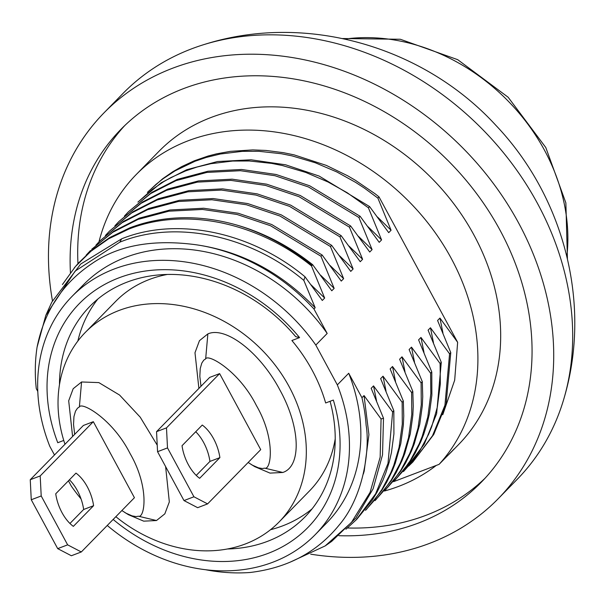 <?xml version="1.0" encoding="UTF-8"?>
<svg xmlns="http://www.w3.org/2000/svg" width="605" height="605" viewBox="0 0 605 605"><rect width="100%" height="100%" fill="white"/><g stroke="black" fill="none" stroke-linecap="round" stroke-linejoin="round"><path stroke-width="0.91" d="M207.598 503.897L197.654 507.686L183.988 500.569L157.557 451.693L156.544 431.66L209.678 377.407L219.623 373.618L260.725 449.644L207.598 503.897L193.933 496.781L167.502 447.904L166.488 427.871L219.623 373.618M195.725 431.728A31.52 16.91 -110.8 0 1 209.943 461.418L196.239 475.409M219.887 457.637L199.642 478.305A31.52 16.91 -110.8 0 1 182.029 445.719L202.267 425.05A31.52 16.91 -110.8 0 1 219.887 457.637L209.943 461.418M183.988 500.569L193.933 496.781M157.557 451.693L167.502 447.904M156.544 431.66L166.488 427.871M93.329 421.685L134.431 497.711L81.304 551.964L71.36 555.745L57.694 548.629L31.263 499.753L30.25 479.72L83.384 425.466L93.329 421.685L40.195 475.938L41.208 495.971L67.639 544.848L81.304 551.964M93.594 505.697A31.52 16.91 69.2 0 0 75.973 473.118L55.736 493.786A31.52 16.91 69.2 0 0 73.349 526.365L93.594 505.697L83.649 509.486A31.52 16.91 69.2 0 0 69.431 479.795M69.946 523.469L83.649 509.486M40.195 475.938L30.25 479.72M41.208 495.971L31.263 499.753M67.639 544.848L57.694 548.629M248.156 462.485L252.519 465.222L258.38 467.816L262.351 468.527L264.74 468.157C271.01 470.357 275.971 439.336 256.369 405.471C238.907 370.782 207.817 353.486 205.662 358.894L203.756 360.156L201.783 363.129L200.24 368.536L199.832 376.37L200.973 386.285M198.901 388.402L194.984 352.738L199.468 340.66L207.863 333.907C225.824 325.921 260.362 352.828 279.903 390.028C300.39 426.865 301.782 466.394 282.785 472.475L270.027 473.102L254.766 466.652L250.788 464.209M121.862 510.552L126.226 513.29L132.094 515.876L136.057 516.594L138.447 516.216C144.716 518.424 149.677 487.403 130.075 453.531C112.613 418.849 81.524 401.546 79.368 406.953L77.463 408.216L75.489 411.196L73.946 416.603L73.538 424.438L74.68 434.352M72.608 436.47L68.69 400.805L73.175 388.72L81.569 381.974L98.834 382.594L119.578 395.05L140.231 417.185L157.232 445.189M165.611 466.584L169.332 501.9L164.832 513.849L156.491 520.534L143.733 521.162L128.472 514.719L124.494 512.276M227.351 548.985A150.516 123.299 -135.6 0 0 304.89 517.033A150.516 123.299 -135.6 0 0 330.073 401.296M270.511 529.715A150.516 123.299 -135.6 0 0 312.067 508.873M113.15 519.438A159.977 131.043 -135.6 0 0 281.93 547.041A159.977 131.043 -135.6 0 0 333.332 400.056L325.656 402.975A150.516 123.299 -135.6 0 0 291.89 340.524L299.566 337.605L295.686 336.645A150.516 123.299 -135.6 0 0 89.812 306.41A150.516 123.299 -135.6 0 0 59.487 384.599M97.821 299.067A150.516 123.299 -135.6 0 0 77.856 341.046M310.72 554.18A275.82 225.937 -135.6 0 0 498.149 498.777A275.82 225.937 -135.6 0 0 459.172 144.376A275.82 225.937 -135.6 0 0 104.03 112.817A275.82 225.937 -135.6 0 0 52.469 300.836M104.03 112.817L123.004 93.435A275.82 225.937 44.4 0 1 191.603 48.839A275.82 225.937 44.4 0 1 204.626 44.377A275.82 225.937 44.4 0 1 478.147 125.001A275.82 225.937 44.4 0 1 564.465 396.774A275.82 225.937 44.4 0 1 517.124 479.402L498.149 498.777M338.906 535.697A252.179 206.57 -135.6 0 0 418.539 523.015A252.179 206.57 -135.6 0 0 481.255 482.238A252.179 206.57 -135.6 0 0 445.62 158.207A252.179 206.57 -135.6 0 0 120.917 129.357A252.179 206.57 -135.6 0 0 70.445 272.696M484.991 478.298A252.179 206.57 44.4 0 1 426.124 515.263A252.179 206.57 44.4 0 1 347.452 527.976M77.962 263.606A252.179 206.57 44.4 0 1 124.774 125.537M136.14 174.633L158.911 151.379A209.617 171.714 44.4 0 1 211.047 117.483A209.617 171.714 44.4 0 1 453.773 203.711A209.617 171.714 44.4 0 1 458.446 444.713L450.854 452.464A209.617 171.714 -135.6 0 0 454.272 448.849L439.086 464.353A209.617 171.714 -135.6 0 0 429.164 224.561A209.617 171.714 -135.6 0 0 188.276 140.731A209.617 171.714 -135.6 0 0 136.14 174.633A209.617 171.714 -135.6 0 0 98.97 241.879M384.409 491.026A209.617 171.714 -135.6 0 0 436.273 465.419M447.307 455.958A209.617 171.714 -135.6 0 0 450.854 452.464M393.568 481.671L439.086 464.353M148.55 191.248L162.677 178.747L172.75 171.76L181.787 166.572L194.16 160.847L208.158 156.007L216.522 153.844L230.399 151.348L252.784 149.904L266.011 150.448L283.359 152.664L294.143 154.88L326.276 165.377L347.61 175.76L355.407 180.305L375.1 193.781A189.131 154.925 44.4 0 1 379.032 196.927L457.637 342.294L454.68 380.182L442.762 414.72M81.04 498.913A170.217 139.437 44.4 0 1 71.314 486.117L68.441 480.809M54.48 454.983L49.791 446.308A170.217 139.437 44.4 0 1 71.942 296.495A170.217 139.437 44.4 0 1 315.802 345.069L337.325 384.886L348.714 373.255A170.217 139.437 44.4 0 1 326.556 523.068L315.175 534.691A170.217 139.437 44.4 0 1 107.259 525.458M71.942 296.495L83.331 284.872A170.217 139.437 44.4 0 1 327.184 333.446L313.957 308.981A176.335 144.444 -135.6 0 0 194.886 244.601C152.226 239.141 117.846 245.517 91.748 263.735C62.512 283.397 44.294 311.197 37.087 347.126A185.213 151.711 44.4 0 0 36.277 388.637L37.782 391.427M442.958 333.052L439.948 318.071L437.581 320.484L450.77 352.624L446.119 404.064L433.747 434.481L412.935 461.895L432.552 435.691L444.932 405.274L449.575 353.834L430.458 327.759L428.09 330.171L441.279 362.312L436.636 413.752L424.256 444.168L403.452 471.582M457.637 342.294L439.948 318.071M345.924 529.239L356.012 520.028L375.629 493.824L388.002 463.407L392.653 411.967L393.84 410.75L393.916 433.921L391.443 452.593L389.196 462.19L385.801 472.951L382.867 480.37L377.127 492.054L372.219 500.169L357.139 518.878M365.541 510.295L373.807 500.94L381.853 489.604L390.686 472.989L393.787 465.336L399.066 447.352L402.302 424.105L402.136 402.28L383.018 376.197L380.651 378.617L393.84 410.75M402.136 402.28L403.331 401.062L403.762 415.975L403.331 425.285L400.775 443.677L395.284 463.264L392.35 470.682L386.61 482.367L381.702 490.481L366.622 509.191M375.024 500.607L383.298 491.252L391.344 479.916L400.17 463.301L403.27 455.648L408.549 437.665L411.793 414.417L411.627 392.592L392.509 366.509L390.142 368.929L403.331 401.062M411.627 392.592L412.814 391.374L413.253 406.288L412.814 415.597L410.266 433.989L404.775 453.576L401.841 460.995L396.101 472.679L391.193 480.793L376.113 499.496M384.515 490.92L392.781 481.565L400.835 470.229L409.661 453.614L412.761 445.953L418.04 427.977L421.277 404.73L421.11 382.904L401.992 356.821L399.625 359.241L412.814 391.374M421.11 382.904L422.305 381.687L422.736 396.6L422.305 405.91L419.749 424.302L414.259 443.889L411.324 451.307L405.584 462.991L400.676 471.106L385.597 489.808M393.999 481.232L402.272 471.877L410.319 460.541L419.152 443.926L422.245 436.265L427.818 416.928L430.843 393.636L430.601 373.209L411.483 347.134L409.116 349.554L422.305 381.687M430.601 373.209L431.788 371.999L431.872 395.163L429.391 413.835L427.145 423.439L423.75 434.201L420.815 441.62L415.075 453.304L410.167 461.411L395.088 480.12M403.49 471.545L411.763 462.19L419.81 450.854L428.635 434.239L431.736 426.578L437.309 407.241L440.334 383.948L440.092 363.522L420.967 337.446L418.599 339.866L431.788 371.999M440.092 363.522L441.279 362.312M449.575 353.834L450.77 352.624M137.94 202.078L161.308 182.695L186.711 169.725L217.482 161.535L251.098 159.796L285.658 164.81L319.175 176.085L369.587 206.577L388.712 232.653L391.072 230.24L377.883 198.1L379.032 196.927M369.587 206.577L368.4 207.795L347.157 192.708L328.069 182.007L305.843 172.463L282.444 165.551L271.721 163.403L249.29 160.983L232.668 161.043L210.941 163.683L197.086 167.025L185.523 170.943L171.102 177.477L163.743 181.636L152.21 189.486L137.902 202.115M360.104 216.265L358.909 217.482L308.497 186.99L274.98 175.715L240.419 170.701L206.804 172.433L176.032 180.63L150.63 193.6L128.449 211.765L151.825 192.382L177.227 179.413L207.991 171.223L241.607 169.483L276.175 174.497L309.684 185.78L360.104 216.265L379.214 242.333L381.581 239.92L368.4 207.795M350.613 225.952L349.425 227.17L299.006 196.678L265.497 185.402L230.929 180.388L197.313 182.128L166.549 190.318L141.146 203.288L118.966 221.453L142.334 202.07L167.736 189.1L198.508 180.91L232.116 179.171L266.684 184.185L300.201 195.468L350.613 225.952L369.731 252.028L372.098 249.615L358.909 217.482M341.129 235.64L339.934 236.857L289.523 206.365L256.006 195.09L221.438 190.076L187.83 191.815L157.058 200.005L131.656 212.975L109.475 231.14L132.85 211.758L158.253 198.788L189.017 190.598L222.632 188.858L257.193 193.872L290.71 205.155L341.129 235.64L360.24 261.715L362.607 259.295L349.425 227.17M331.638 245.327L330.451 246.545L280.032 216.061L246.515 204.777L211.954 199.763L178.339 201.503L147.575 209.693L122.172 222.663L99.984 240.835L123.359 221.445L148.762 208.475L179.534 200.285L213.141 198.546L247.71 203.56L281.227 214.843L331.638 245.327L350.756 271.403L353.123 268.983L339.934 236.857M322.147 255.015L320.96 256.233L270.548 225.748L237.031 214.465L202.463 209.451L168.856 211.19L138.084 219.381L112.681 232.35L91.688 249.305L113.876 231.14L139.271 218.163L170.043 209.973L203.658 208.233L238.219 213.247L271.736 224.531L322.147 255.015L341.265 281.091L343.632 278.671L330.451 246.545M312.664 264.703L311.968 265.413A189.131 154.925 -135.6 0 0 236.684 225.03C263.674 232.743 289.001 245.97 312.664 264.703L331.782 290.786L334.149 288.366L320.96 256.233M313.957 308.981L315.175 307.741L303.839 280.402A71.851 38.554 -110.8 0 1 305.033 276.803L322.291 300.473L324.658 298.053L311.477 265.928L311.968 265.413M327.184 333.446L315.802 345.069M392.653 411.967L373.527 385.884L371.168 388.304L383.502 418.236A71.367 38.297 -110.8 0 1 381.067 418.932L364.044 395.579L361.941 397.719L348.714 373.255M377.883 198.1L364.422 188.125L355.536 182.324L336.849 171.964L315.318 162.775L292.034 155.878L281.295 153.723L258.842 151.295L242.197 151.356L220.379 154.003L206.373 157.398L195.007 161.255L175.079 170.844L163.176 178.687L156.105 184.298L147.386 192.428M377.543 217.074L391.072 230.24M408.685 466.031L412.935 461.895M430.458 327.759L433.475 342.74M368.052 226.754L381.581 239.92M299.566 337.605A159.977 131.043 -135.6 0 0 114.05 279.835A159.977 131.043 -135.6 0 0 57.762 442.724L63.759 440.44M420.967 337.446L423.984 352.428M337.325 384.886A170.217 139.437 44.4 0 1 315.175 534.691M128.449 211.765L124.396 216.098M205.564 569.728A185.213 151.711 -135.6 0 0 250.175 572.481C287.443 568.012 317.096 552.206 339.14 525.064C364.278 495.767 369.988 447.246 366.108 425.179A176.335 144.444 44.4 0 0 361.941 397.719M358.568 236.449L372.098 249.615M194.886 244.601C240.321 250.795 280.418 271.842 315.175 307.741M303.839 280.402C250.009 235.126 175.337 219.464 119.835 242.159L75.186 271.063L45.836 315.311L37.087 347.126M411.483 347.134L414.493 362.115M363.363 473.987L364.202 471.045L368.929 434.632L364.044 395.579M305.033 276.803C251.181 231.896 177.015 216.409 121.703 238.801L80.707 264.022L51.826 302.099L45.836 315.311M289.924 562.257L325.172 545.914L351.407 522.501L370.071 492.394L380.167 457.191L381.067 418.932M118.966 221.453L114.912 225.786M325.172 545.914L331.669 541.392L355.921 518.031L373.149 488.727L382.519 454.869L383.502 418.236M324.658 298.053L311.129 284.894M349.085 246.137L362.607 259.295M311.477 265.928C257.004 221.793 184.154 207.039 128.615 229.174L108.643 238.816L90.901 251.287L75.444 266.502L62.436 284.524M401.992 356.821L405.01 371.803M376.544 400.873L373.527 385.884M236.684 225.03A189.115 156.468 -137 0 0 129.803 227.866L109.845 237.478L92.111 249.918L78.4 263.115L74.196 267.977M109.475 231.14L105.421 235.474M334.149 288.366L320.62 275.207M339.594 255.824L353.123 268.991M90.5 250.523L86.137 255.197M392.509 366.509L395.519 381.49M386.035 391.178L383.018 376.197M99.984 240.835L95.938 245.161M343.632 278.671L330.111 265.519M115.842 516.693A135.543 111.033 -135.6 0 0 279.018 522.062A135.543 111.033 -135.6 0 0 259.863 347.898A135.543 111.033 -135.6 0 0 85.335 332.387L115.691 301.381A135.543 111.033 44.4 0 1 167.358 274.451M335.215 438.844A135.543 111.033 44.4 0 1 309.374 491.056L279.018 522.062M85.335 332.387A135.543 111.033 -135.6 0 0 64.977 444.259M345.001 39.053A183.935 150.668 44.4 0 1 544.47 150.191A183.935 150.668 44.4 0 1 566.855 256.316M282.785 472.475L264.74 468.157M205.662 358.894L207.863 333.907M81.569 381.974L79.368 406.953M138.447 516.216L156.491 520.534M119.835 242.159A154.82 83.067 -110.8 0 1 121.703 238.801M128.615 229.174L129.803 227.866M342.611 38.538L400.306 39.257L457.69 59.668L508.139 97.239L545.801 147.537L565.864 202.879L567.422 258.69M204.626 44.377C306.372 12.229 423.81 46.714 495.85 125.311C563.338 196.171 591.856 302.515 564.465 396.774M148.618 191.172L147.423 192.39M395.148 480.06L393.961 481.27M385.665 489.748L384.47 490.965M357.2 518.81L356.012 520.028M376.174 499.435L374.987 500.653M366.69 509.123L365.496 510.34"/></g></svg>
